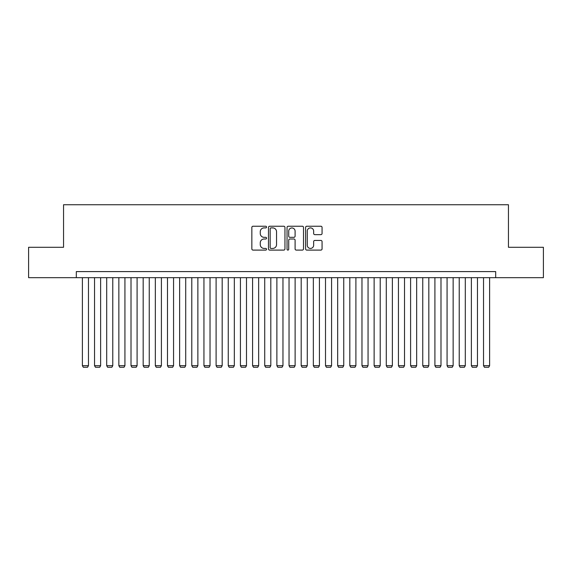 <?xml version="1.0" encoding="UTF-8"?>
<svg xmlns="http://www.w3.org/2000/svg" width="572" height="572" viewBox="0 0 572 572"><rect width="100%" height="100%" fill="white"/><g stroke="black" fill="none" stroke-linecap="round" stroke-linejoin="round"><path stroke-width="0.86" d="M266.552 227.07A0.837 0.837 0 0 0 265.715 226.233L253.038 226.233A1.194 1.194 0 0 0 251.844 227.427L251.844 248.906A1.194 1.194 0 0 0 253.038 250.1L265.715 250.1A0.837 0.837 0 0 0 266.552 249.263A0.837 0.837 0 0 0 265.715 248.427L264.078 248.427A3.818 3.818 0 0 1 260.26 244.609L260.26 242.821A3.818 3.818 0 0 1 264.078 239.003L265.715 239.003A0.837 0.837 0 0 0 266.552 238.167A0.837 0.837 0 0 0 265.715 237.33L264.078 237.33A3.818 3.818 0 0 1 260.26 233.512L260.26 231.724A3.818 3.818 0 0 1 264.078 227.906L265.715 227.906A0.837 0.837 0 0 0 266.552 227.07M320.871 234.649A1.194 1.194 0 0 0 322.065 233.455L322.065 227.427A1.194 1.194 0 0 0 320.871 226.233L306.792 226.233A1.194 1.194 0 0 0 305.598 227.427L305.598 248.906A1.194 1.194 0 0 0 306.792 250.1L320.871 250.1A1.194 1.194 0 0 0 322.065 248.906L322.065 241.627A1.194 1.194 0 0 0 320.871 240.433L314.843 240.433A1.194 1.194 0 0 0 313.649 241.627L313.649 245.238A3.189 3.189 0 0 1 310.46 248.427A3.189 3.189 0 0 1 307.271 245.238L307.271 231.095A3.189 3.189 0 0 1 310.46 227.906A3.189 3.189 0 0 1 313.649 231.095L313.649 233.455A1.194 1.194 0 0 0 314.843 234.649L320.871 234.649M76.312 277.67L28.6 277.67L28.6 247.283L63.549 247.283L63.549 204.74L508.451 204.74L508.451 247.283L543.4 247.283L543.4 277.67L495.688 277.67L495.688 271.593L76.312 271.593L76.312 277.67L495.688 277.67M284.956 227.427A1.194 1.194 0 0 0 283.762 226.233L269.684 226.233A1.194 1.194 0 0 0 268.49 227.427L268.49 248.906A1.194 1.194 0 0 0 269.684 250.1L283.762 250.1A1.194 1.194 0 0 0 284.956 248.906L284.956 227.427M288.238 226.233L302.316 226.233A1.194 1.194 0 0 1 303.51 227.427L303.51 248.906A1.194 1.194 0 0 1 302.316 250.1L296.289 250.1A1.194 1.194 0 0 1 295.095 248.906L295.095 240.197A1.194 1.194 0 0 0 293.908 239.003L289.911 239.003A1.194 1.194 0 0 0 288.717 240.197L288.717 249.263A0.837 0.837 0 0 1 287.88 250.1A0.837 0.837 0 0 1 287.044 249.263L287.044 227.427A1.194 1.194 0 0 1 288.238 226.233M270.999 227.906A0.837 0.837 0 0 0 270.163 228.743L270.163 247.59A0.837 0.837 0 0 0 270.999 248.427L272.722 248.427A3.818 3.818 0 0 0 276.541 244.609L276.541 231.724A3.818 3.818 0 0 0 272.722 227.906L270.999 227.906M295.095 231.16A3.189 3.189 0 0 0 291.906 227.963A3.189 3.189 0 0 0 288.717 231.16L288.717 236.136A1.194 1.194 0 0 0 289.911 237.33L293.908 237.33A1.194 1.194 0 0 0 295.095 236.136L295.095 231.16M88.467 277.67L88.467 365.68L82.389 365.68L82.389 277.67M88.467 365.68L87.559 367.26L83.305 367.26L82.389 365.68M100.622 277.67L100.622 365.68L94.544 365.68L94.544 277.67M100.622 365.68L99.714 367.26L95.46 367.26L94.544 365.68M112.777 277.67L112.777 365.68L106.699 365.68L106.699 277.67M112.777 365.68L111.869 367.26L107.615 367.26L106.699 365.68M124.932 277.67L124.932 365.68L118.854 365.68L118.854 277.67M124.932 365.68L124.024 367.26L119.77 367.26L118.854 365.68M137.094 277.67L137.094 365.68L131.009 365.68L131.009 277.67M137.094 365.68L136.179 367.26L131.925 367.26L131.009 365.68M149.249 277.67L149.249 365.68L143.172 365.68L143.172 277.67M149.249 365.68L148.334 367.26L144.08 367.26L143.172 365.68M161.404 277.67L161.404 365.68L155.327 365.68L155.327 277.67M161.404 365.68L160.489 367.26L156.235 367.26L155.327 365.68M173.559 277.67L173.559 365.68L167.482 365.68L167.482 277.67M173.559 365.68L172.644 367.26L168.39 367.26L167.482 365.68M185.714 277.67L185.714 365.68L179.637 365.68L179.637 277.67M185.714 365.68L184.806 367.26L180.545 367.26L179.637 365.68M197.869 277.67L197.869 365.68L191.792 365.68L191.792 277.67M197.869 365.68L196.961 367.26L192.707 367.26L191.792 365.68M210.024 277.67L210.024 365.68L203.947 365.68L203.947 277.67M210.024 365.68L209.116 367.26L204.862 367.26L203.947 365.68M222.179 277.67L222.179 365.68L216.102 365.68L216.102 277.67M222.179 365.68L221.271 367.26L217.017 367.26L216.102 365.68M234.334 277.67L234.334 365.68L228.257 365.68L228.257 277.67M234.334 365.68L233.426 367.26L229.172 367.26L228.257 365.68M246.496 277.67L246.496 365.68L240.419 365.68L240.419 277.67M246.496 365.68L245.581 367.26L241.327 367.26L240.419 365.68M258.651 277.67L258.651 365.68L252.574 365.68L252.574 277.67M258.651 365.68L257.736 367.26L253.482 367.26L252.574 365.68M270.806 277.67L270.806 365.68L264.729 365.68L264.729 277.67M270.806 365.68L269.891 367.26L265.637 367.26L264.729 365.68M282.961 277.67L282.961 365.68L276.884 365.68L276.884 277.67M282.961 365.68L282.046 367.26L277.792 367.26L276.884 365.68M295.116 277.67L295.116 365.68L289.039 365.68L289.039 277.67M295.116 365.68L294.208 367.26L289.954 367.26L289.039 365.68M307.271 277.67L307.271 365.68L301.194 365.68L301.194 277.67M307.271 365.68L306.363 367.26L302.109 367.26L301.194 365.68M319.426 277.67L319.426 365.68L313.349 365.68L313.349 277.67M319.426 365.68L318.518 367.26L314.264 367.26L313.349 365.68M331.581 277.67L331.581 365.68L325.504 365.68L325.504 277.67M331.581 365.68L330.673 367.26L326.419 367.26L325.504 365.68M343.743 277.67L343.743 365.68L337.666 365.68L337.666 277.67M343.743 365.68L342.828 367.26L338.574 367.26L337.666 365.68M355.898 277.67L355.898 365.68L349.821 365.68L349.821 277.67M355.898 365.68L354.983 367.26L350.729 367.26L349.821 365.68M368.053 277.67L368.053 365.68L361.976 365.68L361.976 277.67M368.053 365.68L367.138 367.26L362.884 367.26L361.976 365.68M380.208 277.67L380.208 365.68L374.131 365.68L374.131 277.67M380.208 365.68L379.293 367.26L375.039 367.26L374.131 365.68M392.363 277.67L392.363 365.68L386.286 365.68L386.286 277.67M392.363 365.68L391.455 367.26L387.194 367.26L386.286 365.68M404.518 277.67L404.518 365.68L398.441 365.68L398.441 277.67M404.518 365.68L403.61 367.26L399.356 367.26L398.441 365.68M416.673 277.67L416.673 365.68L410.596 365.68L410.596 277.67M416.673 365.68L415.765 367.26L411.511 367.26L410.596 365.68M428.828 277.67L428.828 365.68L422.751 365.68L422.751 277.67M428.828 365.68L427.92 367.26L423.666 367.26L422.751 365.68M440.991 277.67L440.991 365.68L434.906 365.68L434.906 277.67M440.991 365.68L440.075 367.26L435.821 367.26L434.906 365.68M453.146 277.67L453.146 365.68L447.068 365.68L447.068 277.67M453.146 365.68L452.23 367.26L447.976 367.26L447.068 365.68M465.301 277.67L465.301 365.68L459.223 365.68L459.223 277.67M465.301 365.68L464.385 367.26L460.131 367.26L459.223 365.68M477.456 277.67L477.456 365.68L471.378 365.68L471.378 277.67M477.456 365.68L476.54 367.26L472.286 367.26L471.378 365.68M489.611 277.67L489.611 365.68L483.533 365.68L483.533 277.67M489.611 365.68L488.695 367.26L484.441 367.26L483.533 365.68"/></g></svg>
